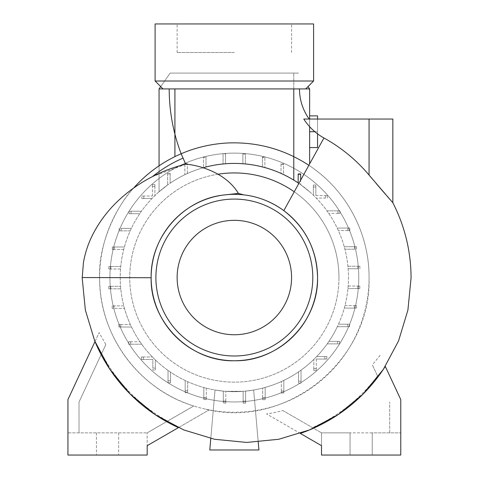 <?xml version="1.0" encoding="UTF-8"?>
<svg xmlns="http://www.w3.org/2000/svg" width="479" height="479" viewBox="0 0 479 479"><rect width="100%" height="100%" fill="white"/><g stroke="black" fill="none" stroke-linecap="round" stroke-linejoin="round"><path stroke-width="0.36" stroke-dasharray="2.4 1.8" d="M169.207 88.932L299.489 88.932L169.207 88.932M186.086 164.087L185.744 164.249A181.631 181.631 0 0 1 185.714 164.177M309.2 119.043L303.776 119.043L309.2 119.043M217.783 174.254A104.608 104.608 0 0 0 129.743 277.539A104.608 104.608 0 0 0 234.351 382.146A104.608 104.608 0 0 0 294.238 191.774M338.952 277.539A104.608 104.608 0 0 0 234.351 172.931A104.608 104.608 0 0 0 129.743 277.539A104.608 104.608 0 0 0 234.351 382.146A104.608 104.608 0 0 0 338.952 277.539M202.677 167.901A114.122 114.122 0 0 0 123.798 305.871L114.152 305.871L114.152 308.362L112.188 308.362L124.468 308.362L114.152 308.362L114.152 305.871L112.188 305.871L123.798 305.871A114.122 114.122 0 0 0 223.322 391.127L223.322 403.025L225.813 403.025L223.322 403.025L223.322 391.127A114.122 114.122 0 0 0 298.549 371.89L298.549 381.194L301.04 381.194L301.04 383.158L301.04 370.147L301.04 381.194L298.549 381.194L298.549 383.158L298.549 371.89A114.122 114.122 0 0 0 327.223 343.856L337.647 343.856L337.647 341.371L339.617 341.371L328.953 341.371L337.647 341.371L337.647 343.856L339.617 343.856L327.223 343.856A114.122 114.122 0 0 0 337.342 326.696L347.58 326.696L347.58 324.211L349.544 324.211L338.491 324.211L347.58 324.211L347.58 326.696L349.544 326.696L337.342 326.696A114.122 114.122 0 0 0 298.86 183.403M358.765 277.539A124.414 124.414 0 0 0 234.351 153.124A124.414 124.414 0 0 0 109.93 277.539A124.414 124.414 0 0 0 234.351 401.953A124.414 124.414 0 0 0 358.765 277.539A124.414 124.414 0 0 0 234.351 153.124A124.414 124.414 0 0 0 109.93 277.539A124.414 124.414 0 0 0 234.351 401.953A124.414 124.414 0 0 0 358.765 277.539M317.589 277.539A83.238 83.238 0 0 0 234.351 194.3A83.238 83.238 0 0 0 151.113 277.539A83.238 83.238 0 0 0 234.351 360.777A83.238 83.238 0 0 0 317.589 277.539M281.017 164.309L281.017 173.398A114.122 114.122 0 0 0 264.887 167.578L264.887 157.501L262.402 157.501L262.402 166.92A114.122 114.122 0 0 0 245.374 163.95L245.374 154.016L242.883 154.016L242.883 163.734A114.122 114.122 0 0 0 225.549 163.758L225.549 153.963L223.064 153.963L223.064 163.974A114.122 114.122 0 0 0 206.018 166.991L206.018 157.34L203.527 157.34L203.527 167.656A114.122 114.122 0 0 0 187.361 173.536L187.361 164.046L184.87 164.046L184.87 174.697A114.122 114.122 0 0 0 234.351 391.66A114.122 114.122 0 0 0 300.668 184.666L309.632 191.768L300.668 184.666A114.122 114.122 0 0 0 283.508 174.548L283.508 164.309L281.017 164.309L281.017 163.896L283.508 163.896L283.508 174.548A114.122 114.122 0 0 1 293.783 180.116L298.178 182.936L298.178 173.769L300.668 173.685L300.668 184.666L300.668 174.236L298.178 174.236M281.017 163.896L281.017 173.398A114.122 114.122 0 0 0 264.887 167.578L264.887 157.082L262.402 157.082L262.402 166.92A114.122 114.122 0 0 0 245.374 163.95L245.374 153.603L242.883 153.603L242.883 163.734A114.122 114.122 0 0 0 225.549 163.758L225.549 153.549L223.064 153.549L223.064 163.974A114.122 114.122 0 0 0 206.018 166.991L206.018 156.926L203.527 156.926L203.527 167.656A114.122 114.122 0 0 0 187.361 173.536L187.361 163.632L184.87 163.632L184.87 174.697A114.122 114.122 0 0 0 174.913 180.116L170.147 183.188L174.913 180.116A114.122 114.122 0 0 1 293.783 180.116L298.178 182.936L298.178 173.769M160.699 86.603L170.165 73.083L174.913 73.083L170.165 73.083L159.064 88.932L159.064 191.768L167.662 184.93L159.064 191.768L159.064 165.818M370.141 176.362L369.07 175.08A159.944 159.944 0 0 0 323.942 137.976L308.859 165.297C345.91 189.504 369.423 233.069 369.07 277.539A134.719 134.719 0 0 0 234.351 142.82A134.719 134.719 0 0 0 99.632 277.539L99.632 278C98.902 334.983 139.06 389.666 193.726 405.988L147.179 432.86L193.726 405.988A134.719 134.719 0 0 0 205.838 409.204A137.401 137.401 0 0 0 208.802 410.09L178.433 427.627M185.744 164.249L152.478 176.601C145.011 180.469 138.569 184.469 133.15 188.606C120.474 201.102 97.728 241.051 99.632 277.539A134.719 134.719 0 0 0 234.351 412.257A134.719 134.719 0 0 0 369.07 277.539L369.07 278C371.614 360.603 285.861 429.471 205.838 409.204M243.655 194.851A83.208 83.208 0 0 0 223.298 195.067M177.134 277.539A57.217 57.217 0 0 0 234.351 334.755A57.217 57.217 0 0 0 291.567 277.539A57.217 57.217 0 0 0 234.351 220.322A57.217 57.217 0 0 0 177.134 277.539M313.595 81.005L155.1 81.005M313.595 23.95L155.1 23.95M234.351 52.48L177.134 52.48L234.351 52.48M159.064 88.932L293.783 88.932L293.783 73.083L298.537 73.083L174.913 73.083L293.783 73.083L293.783 88.932L305.668 88.932L163.028 88.932L309.632 88.932L309.632 163.896M317.559 278L317.559 277.539M392.84 202.749L392.038 201.827M391.241 200.917L390.535 200.108M387.272 196.36L385.721 194.57M376.093 183.385L372.626 179.296M94.98 341.569L99.147 332.63L105.811 344.599L101.644 353.532A163.483 163.483 0 0 0 167.566 421.089M282.855 410.539L321.517 432.86L282.855 410.539A137.401 137.401 0 0 1 266.569 413.946L321.517 445.674L321.517 432.86L400.767 432.86L372.237 432.86L372.237 455.05L321.517 455.05L321.517 432.86L350.047 432.86L350.047 455.05L350.047 432.86L372.237 432.86L372.237 455.05L400.767 455.05L400.767 399.576L385.29 366.387M300.309 433.423L266.569 413.946M380.134 355.328L372.345 364.878L377.512 375.961A163.483 163.483 0 0 1 312.47 427.639M151.142 277.539L151.142 278M323.942 137.976A56.025 56.025 0 0 1 303.776 119.043L392.84 119.043M105.811 344.599L79.023 402.037L79.023 432.86L147.179 432.86L67.934 432.86L67.934 399.576L99.147 332.63M101.644 353.532L79.023 402.037L79.023 432.86L67.934 432.86L67.934 455.05L147.179 455.05L147.179 432.86L147.179 445.674L208.802 410.09M118.648 432.86L118.648 455.05L118.648 432.86M96.459 432.86L96.459 455.05L96.459 432.86M377.512 375.961L372.345 364.878M389.672 432.86L389.672 402.037L389.672 432.86M133.629 188.073A134.719 134.719 0 0 0 133.15 188.606A134.719 134.719 0 0 1 133.629 188.073M316.697 356.55L324.9 356.55L316.697 356.55M324.9 359.04L324.9 356.55L326.87 356.55L324.9 356.55L324.9 359.04L326.87 359.04L316.29 359.04L324.9 359.04M316.29 359.04L316.29 368.531L316.29 359.04M313.799 368.531L316.29 368.531L316.29 370.495L316.29 368.531L313.799 368.531L313.799 370.495L313.799 359.46L313.799 368.531M283.825 380.38L283.825 391.026L283.825 380.38M281.335 391.026L283.825 391.026L283.825 392.996L283.825 391.026L281.335 391.026L281.335 392.996L281.335 381.535L281.335 391.026M265.168 387.421L265.168 397.738L265.168 387.421M262.684 397.738L265.168 397.738L265.168 399.702L265.168 397.738L262.684 397.738L262.684 399.702L262.684 388.086L262.684 397.738M243.146 403.001L243.146 391.319L225.813 391.343L243.146 391.319L243.146 403.079L243.146 401.115L245.637 401.115L245.637 403.079L243.146 403.079L245.637 403.079L245.637 391.104L245.637 401.115L245.637 391.104L253.666 390.014L245.637 391.104L245.637 403.001L243.146 403.001L243.146 391.319L243.146 401.115L245.637 401.115L245.637 403.001M223.322 402.947L223.322 401.061L225.813 401.061L225.813 403.025L225.813 391.343L225.813 402.947L223.322 402.947L223.322 391.127L215.029 390.014L223.322 391.127L223.322 401.061L225.813 401.061L225.813 402.947M206.293 388.158L206.293 397.576L206.293 388.158M203.809 397.576L206.293 397.576L206.293 399.54L206.293 397.576L203.809 397.576L203.809 399.54L203.809 387.499L203.809 397.576M187.678 381.679L187.678 390.768L187.678 381.679M185.187 390.768L187.678 390.768L187.678 392.732L187.678 390.768L185.187 390.768L185.187 392.732L185.187 380.53L185.187 390.768M170.518 372.141L170.518 380.841L170.518 372.141M168.027 380.841L170.518 380.841L170.518 382.805L170.518 380.841L168.027 380.841L168.027 382.805L168.027 370.411L168.027 380.841M155.334 359.885L155.334 368.094L155.334 359.885M152.849 368.094L155.334 368.094L155.334 370.057L155.334 368.094L152.849 368.094L152.849 359.478L143.359 359.478L152.849 359.478L152.849 370.057L155.334 370.057L152.849 370.057L152.849 368.094M143.359 356.993L143.359 359.478L141.395 359.478L143.359 359.478L143.359 356.993L141.395 356.993L152.424 356.993L143.359 356.993M141.742 344.227L130.695 344.227L141.742 344.227M130.695 341.737L130.695 344.227L128.725 344.227L130.695 344.227L130.695 341.737L128.725 341.737L140 341.737L130.695 341.737M131.509 327.013L120.858 327.013L131.509 327.013M120.858 324.528L120.858 327.013L118.894 327.013L120.858 327.013L120.858 324.528L118.894 324.528L130.348 324.528L120.858 324.528M120.786 288.825L110.775 288.825L120.786 288.825M110.775 286.334L110.775 288.825L108.811 288.825L110.775 288.825L110.775 286.334L108.811 286.334L120.564 286.334L110.775 286.334M120.546 269L110.829 269L120.546 269M110.829 266.516L110.829 269L108.865 269L110.829 269L110.829 266.516L108.865 266.516L120.762 266.516L110.829 266.516M123.726 249.487L114.313 249.487L123.726 249.487M114.313 246.996L114.313 249.487L112.343 249.487L114.313 249.487L114.313 246.996L112.343 246.996L124.39 246.996L114.313 246.996M130.204 230.866L121.121 230.866L130.204 230.866M121.121 228.381L121.121 230.866L119.151 230.866L121.121 230.866L121.121 228.381L131.36 228.381L121.121 228.381M139.748 213.706L131.048 213.706L139.748 213.706M131.048 211.221L131.048 213.706L129.085 213.706L131.048 213.706L131.048 211.221L129.085 211.221L141.473 211.221L131.048 211.221M152.005 198.528L143.796 198.528L152.005 198.528M143.796 196.037L143.796 198.528L141.832 198.528L143.796 198.528L143.796 196.037L141.832 196.037L141.832 198.528L141.832 196.037L152.406 196.037L143.796 196.037M152.406 196.037L152.406 186.547L152.406 196.037M154.897 186.547L152.406 186.547L152.406 184.583L152.406 186.547L154.897 186.547L154.897 184.583L154.897 195.618L154.897 186.547M170.147 173.817L170.147 183.188L170.147 173.817L167.662 173.727L167.662 184.93L167.662 173.314L170.147 173.404L170.147 183.188L170.147 173.883L167.662 173.883L167.662 184.93L167.662 173.314M313.362 195.192L313.362 186.984L313.362 195.192M315.853 186.984L313.362 186.984L313.362 185.02L313.362 186.984L315.853 186.984L315.853 185.02L315.853 195.6L315.853 186.984M315.853 195.6L325.337 195.6L315.853 195.6M325.337 198.084L325.337 195.6L327.307 195.6L325.337 195.6L325.337 198.084L316.272 198.084L325.337 198.084M326.959 210.85L338.006 210.85L326.959 210.85M338.006 213.335L338.006 210.85L339.97 210.85L338.006 210.85L338.006 213.335L339.97 213.335L328.702 213.335L338.006 213.335M337.186 228.064L347.838 228.064L337.186 228.064M347.838 230.549L347.838 228.064L349.802 228.064L347.838 228.064L347.838 230.549L349.802 230.549L338.348 230.549L347.838 230.549M344.227 246.715L354.544 246.715L344.227 246.715M354.544 249.206L354.544 246.715L356.514 246.715L354.544 246.715L354.544 249.206L344.898 249.206L354.544 249.206M347.91 266.252L357.921 266.252L347.91 266.252M357.921 268.737L357.921 266.252L359.891 266.252L357.921 266.252L357.921 268.737L348.131 268.737L357.921 268.737M348.149 286.077L357.867 286.077L348.149 286.077M357.867 288.562L357.867 286.077L359.837 286.077L357.867 286.077L357.867 288.562L359.837 288.562L347.94 288.562L357.867 288.562M344.97 305.59L354.388 305.59L344.97 305.59M354.388 308.081L354.388 305.59L356.352 305.59L354.388 305.59L354.388 308.081L356.352 308.081L344.311 308.081L354.388 308.081M210.79 438.483L215.029 390.014L209.784 449.979L258.917 449.979L253.666 390.014L258.217 442.027M300.668 174.099L300.668 180.128M309.632 119.043L309.632 126.69M298.178 174.182L298.178 182.936M309.632 147.574L309.632 115.876L309.632 147.574L317.559 147.574L317.559 131.725L309.632 131.725M317.559 119.043L317.559 131.725L317.559 115.876L309.632 115.876M317.559 133.869L317.559 131.725L314.859 131.725M308.003 86.603L309.632 88.932M283.508 164.309L283.508 163.896M281.335 392.996L283.825 392.996L281.335 392.996M203.809 399.54L206.293 399.54L203.809 399.54M141.395 356.993L141.395 359.478L141.395 356.993M184.87 164.046L184.87 163.632M187.361 164.046L187.361 163.632M108.811 286.334L108.811 288.825L108.811 286.334M129.085 211.221L129.085 213.706L129.085 211.221M315.853 185.02L313.362 185.02L315.853 185.02M339.97 213.335L339.97 210.85L339.97 213.335M359.837 288.562L359.837 286.077L359.837 288.562M326.87 359.04L326.87 356.55L326.87 359.04M223.064 153.963L223.064 153.549M225.549 153.963L225.549 153.549M262.684 399.702L265.168 399.702L262.684 399.702M185.187 392.732L187.678 392.732L185.187 392.732M128.725 341.737L128.725 344.227L128.725 341.737M108.865 266.516L108.865 269L108.865 266.516M154.897 184.583L152.406 184.583L154.897 184.583M262.402 157.501L262.402 157.082M264.887 157.501L264.887 157.082M349.802 230.549L349.802 228.064L349.802 230.549M356.352 308.081L356.352 305.59L356.352 308.081M313.799 370.495L316.29 370.495L313.799 370.495M167.662 173.727L170.147 173.883L170.147 173.404M168.027 382.805L170.518 382.805L168.027 382.805M300.668 174.236L300.668 173.685M118.894 324.528L118.894 327.013L118.894 324.528M112.343 246.996L112.343 249.487L112.343 246.996M203.527 157.34L203.527 156.926M206.018 157.34L206.018 156.926M356.514 249.206L356.514 246.715L356.514 249.206M349.544 326.696L349.544 324.211L349.544 326.696M298.549 383.158L301.04 383.158L298.549 383.158M242.883 154.016L242.883 153.603M245.374 154.016L245.374 153.603M112.188 305.871L112.188 308.362L112.188 305.871M119.151 228.381L119.151 230.866L119.151 228.381M327.307 198.084L327.307 195.6L327.307 198.084M359.891 268.737L359.891 266.252L359.891 268.737M339.617 343.856L339.617 341.371L339.617 343.856M82.196 277.539L99.632 277.586M174.913 88.932L174.913 156.639M293.783 88.932L293.783 180.116M369.07 175.08L369.07 119.043M177.134 52.48L177.134 23.95M291.567 52.48L291.567 23.95"/><path stroke-width="0.72" d="M169.207 88.932A181.816 181.816 0 0 0 181.158 153.765L181.158 153.765C180.619 154.208 200.108 144.221 228.471 142.946C257.702 141.916 284.496 149.364 308.859 165.297M185.714 164.177A181.631 181.631 0 0 1 183.086 158.112L181.158 153.765A134.719 134.719 0 0 0 133.629 188.073A134.719 134.719 0 0 1 181.158 153.765M317.559 277.539A83.208 83.208 0 0 0 234.351 194.33A83.208 83.208 0 0 0 151.142 277.539A83.208 83.208 0 0 0 234.351 360.747A83.208 83.208 0 0 0 317.559 277.539C316.888 249.894 305.644 227.591 283.825 210.634C271.479 201.719 258.085 196.456 243.655 194.851L238.398 193.42C222.531 167.063 185.421 163.752 185.744 164.249M369.07 119.043L303.776 119.043A56.025 56.025 0 0 0 323.942 137.976A159.944 159.944 0 0 1 369.07 175.08L392.84 202.749L369.07 175.08L369.07 119.043L392.84 119.043L392.84 202.749C404.905 226.381 410.976 251.463 411.066 278L407.91 310.075L398.552 340.922L383.356 369.351L362.908 394.271L337.988 414.718L309.56 429.914L278.718 439.273L246.637 442.434L214.556 439.273L183.708 429.92L155.28 414.724L130.36 394.277L109.913 369.357L94.716 340.928L85.358 310.081L82.196 278L83.424 262.672C85.322 251.72 88.95 241.38 94.309 231.644C99.883 221.46 106.745 212.239 114.894 203.976C123.654 195.169 133.378 187.594 144.071 181.254C157.196 173.416 171.201 167.692 186.086 164.087M299.489 88.932A51.534 51.534 0 0 0 309.2 119.043M294.238 191.774A104.608 104.608 0 0 0 217.783 174.254M298.86 183.403A114.122 114.122 0 0 0 202.677 167.901M151.142 277.539C150.394 236.788 183.206 199.611 223.298 195.067L238.398 193.42M312.805 277.539A78.454 78.454 0 0 0 234.351 199.084A78.454 78.454 0 0 0 155.897 277.539A78.454 78.454 0 0 0 234.351 355.993A78.454 78.454 0 0 0 312.805 277.539M177.134 277.539A57.217 57.217 0 0 0 234.351 334.755A57.217 57.217 0 0 0 291.567 277.539A57.217 57.217 0 0 0 234.351 220.322A57.217 57.217 0 0 0 177.134 277.539M234.351 81.005L313.595 81.005L313.595 23.95L155.1 23.95L155.1 81.005L234.351 81.005M159.064 165.818L159.064 88.932L305.668 88.932L313.595 81.005M392.038 201.827L391.241 200.917M390.535 200.108L390.11 199.617M390.038 199.539L387.272 196.36M385.721 194.57L384.134 192.744M383.978 192.564L376.093 183.385M372.626 179.296L370.141 176.362M151.142 278C150.172 322.247 190.235 362.022 234.447 360.747C278.688 361.795 318.409 322.349 317.559 278M94.98 341.569A164.435 164.435 0 0 0 178.433 427.627L147.179 445.674L147.179 455.05L67.934 455.05L67.934 399.576L94.98 341.569M300.309 433.423A164.435 164.435 0 0 0 385.29 366.387L400.767 399.576L400.767 455.05L321.517 455.05L321.517 445.674L300.309 433.423M258.217 442.027L258.917 449.979L209.784 449.979L210.79 438.483M300.668 174.236L298.178 174.236L300.668 174.099L300.668 180.128M305.668 88.932L309.632 88.932L309.632 119.043M309.632 126.69L309.632 163.896M317.559 119.043L317.559 115.876L309.632 115.876M314.859 131.725L309.632 131.725M317.559 133.869L317.559 147.574L309.632 147.574M309.632 88.932L308.003 86.603M159.064 88.932L160.699 86.603M298.178 174.236L298.178 182.936M283.825 210.634L323.942 137.976M151.142 277.73L82.196 277.539M183.086 158.112A129.965 129.965 0 0 0 152.55 176.547M293.783 88.932L293.783 180.116M174.913 88.932L174.913 156.639M163.028 88.932L155.1 81.005"/></g></svg>
